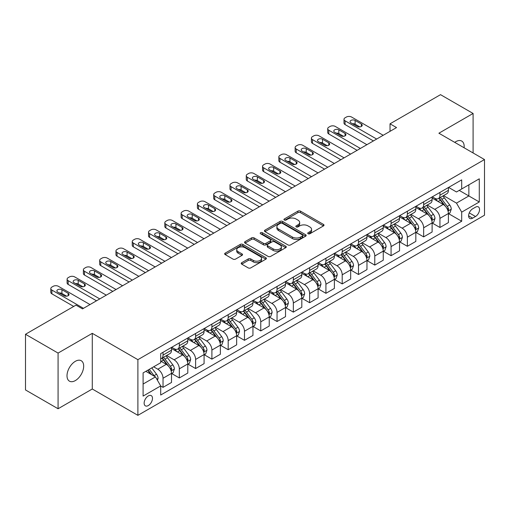 <?xml version="1.0" encoding="UTF-8"?>
<svg xmlns="http://www.w3.org/2000/svg" width="510" height="510" viewBox="0 0 510 510"><rect width="100%" height="100%" fill="white"/><g stroke="black" fill="none" stroke-linecap="round" stroke-linejoin="round"><path stroke-width="0.76" d="M308.104 233.752A1.269 0.733 0 0 0 309.895 233.752L323.487 225.904A1.81 1.045 0 0 0 324.016 225.165A1.81 1.045 0 0 0 323.487 224.425L300.46 211.134A1.81 1.045 0 0 0 297.904 211.134L284.312 218.981A1.269 0.733 0 0 0 283.942 219.498A1.269 0.733 0 0 0 284.312 220.014A1.269 0.733 0 0 0 286.104 220.014L287.863 219A5.788 3.341 0 0 1 296.049 219L297.967 220.11A5.788 3.341 0 0 1 299.663 222.468A5.788 3.341 0 0 1 297.967 224.833L296.208 225.847A1.269 0.733 0 0 0 295.838 226.363A1.269 0.733 0 0 0 296.208 226.88A1.269 0.733 0 0 0 297.999 226.88L299.759 225.866A5.788 3.341 0 0 1 307.944 225.866L309.863 226.976A5.788 3.341 0 0 1 311.559 229.341A5.788 3.341 0 0 1 309.863 231.699L308.104 232.713A1.269 0.733 0 0 0 307.734 233.236A1.269 0.733 0 0 0 308.104 233.752L308.104 232.713M75.34 380.581A11.794 6.808 120 0 0 83.047 370.183A11.794 6.808 120 0 0 81.237 360.736A11.794 6.808 120 0 0 75.34 361.322A11.794 6.808 120 0 0 67.639 371.714A11.794 6.808 120 0 0 69.443 381.161A11.794 6.808 120 0 0 75.34 380.581M464.1 147.773A11.794 6.808 120 0 0 461.728 141.06A11.794 6.808 120 0 0 455.832 141.646A11.794 6.808 120 0 0 454.735 142.366M148.314 405.558A5.897 3.404 120 0 0 152.165 400.363A5.897 3.404 120 0 0 151.26 395.632A5.897 3.404 120 0 0 148.314 395.926A5.897 3.404 120 0 0 144.457 401.121A5.897 3.404 120 0 0 145.363 405.852A5.897 3.404 120 0 0 148.314 405.558M241.753 262.675A1.81 1.045 0 0 0 241.224 263.415A1.81 1.045 0 0 0 241.753 264.154L248.211 267.884A1.81 1.045 0 0 0 250.773 267.884L265.863 259.169A1.81 1.045 0 0 0 266.392 258.43A1.81 1.045 0 0 0 265.863 257.697L242.843 244.405A1.81 1.045 0 0 0 240.28 244.405L225.19 253.113A1.81 1.045 0 0 0 224.661 253.852A1.81 1.045 0 0 0 225.19 254.592L232.993 259.099A1.81 1.045 0 0 0 235.55 259.099L242.008 255.37A1.81 1.045 0 0 0 242.537 254.63A1.81 1.045 0 0 0 242.008 253.891L238.138 251.659A4.839 2.792 0 0 1 236.723 249.683A4.839 2.792 0 0 1 239.713 247.101A4.839 2.792 0 0 1 244.985 247.707L260.138 256.46A4.839 2.792 0 0 1 261.56 258.43A4.839 2.792 0 0 1 258.57 261.012A4.839 2.792 0 0 1 253.298 260.406L250.773 258.946A1.81 1.045 0 0 0 248.211 258.946L241.753 262.675L241.753 264.154M92.284 333.336L58.076 353.079L25.5 334.273L25.5 389.946L58.076 408.752L92.284 389.002L137.891 415.338L137.891 359.665L92.284 333.336L92.284 389.002M473.095 152.968L473.095 113.469L438.893 133.218L484.5 159.547L137.891 359.665M473.095 113.469L440.519 94.662L390.029 123.815L390.029 131.338M25.5 334.273L75.996 305.12L82.512 308.881L396.544 127.576L390.029 123.815M287.991 244.921A1.81 1.045 0 0 0 290.547 244.921L305.643 236.206A1.81 1.045 0 0 0 306.172 235.467A1.81 1.045 0 0 0 305.643 234.727L282.616 221.436A1.81 1.045 0 0 0 280.06 221.436L264.97 230.15A1.81 1.045 0 0 0 264.441 230.89A1.81 1.045 0 0 0 264.97 231.629L287.991 244.921M261.063 234.026A1.269 0.733 0 0 1 262.344 234.205L262.344 232.7L285.753 246.209A1.81 1.045 0 0 1 286.282 246.948A1.81 1.045 0 0 1 285.753 247.688L270.657 256.402A1.81 1.045 0 0 1 268.101 256.402L245.08 243.111L245.08 241.632A1.81 1.045 0 0 0 244.551 242.371A1.81 1.045 0 0 0 245.08 243.111M245.08 241.632L251.538 237.902A1.81 1.045 0 0 1 254.095 237.902L263.434 243.295A1.81 1.045 0 0 0 265.99 243.295L270.274 240.822A1.81 1.045 0 0 0 270.804 240.083A1.81 1.045 0 0 0 270.274 239.343L260.553 233.733A1.269 0.733 0 0 1 260.183 233.217A1.269 0.733 0 0 1 260.967 232.541A1.269 0.733 0 0 1 262.344 232.7M475.511 207.175L472.642 208.826A5.712 3.296 120 0 0 468.913 213.862A5.712 3.296 120 0 0 469.786 218.439A5.712 3.296 120 0 0 472.642 218.159L475.511 216.501A5.712 3.296 120 0 0 479.241 211.465A5.712 3.296 120 0 0 478.367 206.888A5.712 3.296 120 0 0 475.511 207.175M137.891 415.338L484.5 215.22L484.5 159.547M448.602 187.425L456.482 191.977L461.697 188.968L461.697 179.864L160.695 353.647L160.695 362.75L143.1 372.906L143.1 396.079L160.695 385.923L160.695 395.027L461.697 221.238L461.697 212.134L456.482 203.107L443.528 195.63M461.697 188.968L479.285 178.812L479.285 201.979L461.697 212.134M58.076 353.079L58.076 408.752M459.223 190.396L468.862 195.961L468.862 184.83L479.285 178.812M456.482 203.107L468.862 195.961L479.285 201.979M143.1 384.043L155.48 376.89L145.834 371.325M160.695 385.993L163.034 387.351L163.034 378.248A7.369 4.258 -120 0 0 157.826 369.221L153.657 366.811M163.034 387.351L171.507 382.462L171.507 373.358A7.369 4.258 -120 0 0 166.292 364.331L160.695 361.093M171.704 373.543L179.322 377.948L179.322 368.845A7.369 4.258 -120 0 0 174.114 359.818L166.63 355.495M179.322 377.948L187.795 373.059L187.795 363.955A7.369 4.258 -120 0 0 182.58 354.928L171.507 348.534M187.992 364.14L195.61 368.545L195.61 359.442A7.369 4.258 -120 0 0 190.402 350.415L182.918 346.092M195.61 368.545L204.083 363.656L204.083 354.552A7.369 4.258 -120 0 0 198.868 345.519L187.795 339.125M204.28 354.737L211.899 359.142L211.899 350.038A7.369 4.258 -120 0 0 206.69 341.005L199.206 336.689M211.899 359.142L220.371 354.246L220.371 345.149A7.369 4.258 -120 0 0 215.156 336.115L204.083 329.721M220.569 345.334L228.187 349.733L228.187 340.629A7.369 4.258 -120 0 0 222.978 331.602L215.494 327.286M228.187 349.733L236.659 344.843L236.659 335.739A7.369 4.258 -120 0 0 231.444 326.712L220.371 320.318M236.857 335.931L244.475 340.329L244.475 331.226A7.369 4.258 -120 0 0 239.266 322.199L231.782 317.877M244.475 340.329L252.947 335.44L252.947 326.336A7.369 4.258 -120 0 0 247.732 317.309L236.659 310.915M253.145 326.528L260.763 330.926L260.763 321.823A7.369 4.258 -120 0 0 255.555 312.796L248.07 308.474M260.763 330.926L269.235 326.037L269.235 316.933A7.369 4.258 -120 0 0 264.021 307.906L252.947 301.512M269.433 317.124L277.051 321.523L277.051 312.42A7.369 4.258 -120 0 0 271.843 303.393L264.358 299.07M277.051 321.523L285.523 316.633L285.523 307.53A7.369 4.258 -120 0 0 280.309 298.503L269.235 292.109M285.721 307.721L293.339 312.12L293.339 303.016A7.369 4.258 -120 0 0 288.131 293.99L280.647 289.667M293.339 312.12L301.812 307.23L301.812 298.127A7.369 4.258 -120 0 0 296.597 289.1L285.523 282.706M302.009 298.312L309.627 302.717L309.627 293.613A7.369 4.258 -120 0 0 304.419 284.586L296.935 280.264M309.627 302.717L318.1 297.827L318.1 288.724A7.369 4.258 -120 0 0 312.885 279.697L301.812 273.303M318.297 288.909L325.916 293.314L325.916 284.21A7.369 4.258 -120 0 0 320.707 275.183L313.223 270.861M325.916 293.314L334.388 288.424L334.388 279.321A7.369 4.258 -120 0 0 329.173 270.294L318.1 263.893M334.586 279.505L342.204 283.911L342.204 274.807A7.369 4.258 -120 0 0 336.995 265.774L329.511 261.458M342.204 283.911L350.676 279.015L350.676 269.917A7.369 4.258 -120 0 0 345.461 260.884L334.388 254.49M350.874 270.102L358.492 274.501L358.492 265.404A7.369 4.258 -120 0 0 353.283 256.371L345.799 252.055M358.492 274.501L366.964 269.611L366.964 260.508A7.369 4.258 -120 0 0 361.749 251.481L350.676 245.087M367.162 260.699L374.78 265.098L374.78 255.994A7.369 4.258 -120 0 0 369.572 246.967L362.087 242.652M374.78 265.098L383.252 260.208L383.252 251.105A7.369 4.258 -120 0 0 378.037 242.078L366.964 235.684M383.45 251.296L391.068 255.695L391.068 246.591A7.369 4.258 -120 0 0 385.86 237.564L378.375 233.242M391.068 255.695L399.54 250.805L399.54 241.702A7.369 4.258 -120 0 0 394.332 232.675L383.252 226.281M399.738 241.893L407.362 246.292L407.362 237.188A7.369 4.258 -120 0 0 402.148 228.161L394.663 223.839M407.362 246.292L415.828 241.402L415.828 232.299A7.369 4.258 -120 0 0 410.62 223.272L399.54 216.877M416.026 232.49L423.651 236.889L423.651 227.785A7.369 4.258 -120 0 0 418.436 218.758L410.952 214.436M423.651 236.889L432.117 231.999L432.117 222.895A7.369 4.258 -120 0 0 426.908 213.868L415.828 207.474M432.314 223.08L439.939 227.485L439.939 218.382A7.369 4.258 -120 0 0 434.724 209.355L427.24 205.033M439.939 227.485L448.405 222.596L448.405 213.492A7.369 4.258 -120 0 0 443.196 204.465L432.117 198.071M432.314 196.828L434.724 198.218A7.369 4.258 -120 0 0 438.409 198.581A7.369 4.258 -120 0 0 439.939 195.209L439.939 192.429M416.026 206.231L418.436 207.621A7.369 4.258 -120 0 0 422.121 207.991A7.369 4.258 -120 0 0 423.651 204.612L423.651 201.833M399.738 215.634L402.148 217.024A7.369 4.258 -120 0 0 405.832 217.394A7.369 4.258 -120 0 0 407.362 214.015L407.362 211.236M383.45 225.037L385.86 226.434A7.369 4.258 -120 0 0 389.544 226.797A7.369 4.258 -120 0 0 391.068 223.425L391.068 220.639M367.162 234.441L369.572 235.837A7.369 4.258 -120 0 0 373.256 236.2A7.369 4.258 -120 0 0 374.78 232.828L374.78 230.042M350.874 243.844L353.283 245.24A7.369 4.258 -120 0 0 356.968 245.603A7.369 4.258 -120 0 0 358.492 242.231L358.492 239.445M334.586 253.253L336.995 254.643A7.369 4.258 -120 0 0 340.68 255.006A7.369 4.258 -120 0 0 342.204 251.634L342.204 248.848M318.297 262.656L320.707 264.046A7.369 4.258 -120 0 0 324.392 264.409A7.369 4.258 -120 0 0 325.916 261.037L325.916 258.251M302.009 272.059L304.419 273.449A7.369 4.258 -120 0 0 308.104 273.813A7.369 4.258 -120 0 0 309.627 270.44L309.627 267.654M285.721 281.463L288.131 282.852A7.369 4.258 -120 0 0 291.816 283.222A7.369 4.258 -120 0 0 293.339 279.843L293.339 277.064M269.433 290.866L271.843 292.255A7.369 4.258 -120 0 0 275.527 292.625A7.369 4.258 -120 0 0 277.051 289.246L277.051 286.467M253.145 300.269L255.555 301.665A7.369 4.258 -120 0 0 259.239 302.028A7.369 4.258 -120 0 0 260.763 298.65L260.763 295.87M236.857 309.672L239.266 311.068A7.369 4.258 -120 0 0 242.951 311.431A7.369 4.258 -120 0 0 244.475 308.059L244.475 305.273M220.569 319.075L222.978 320.471A7.369 4.258 -120 0 0 226.663 320.835A7.369 4.258 -120 0 0 228.187 317.462L228.187 314.676M204.28 328.485L206.69 329.874A7.369 4.258 -120 0 0 210.375 330.238A7.369 4.258 -120 0 0 211.899 326.865L211.899 324.079M187.992 337.888L190.402 339.278A7.369 4.258 -120 0 0 194.087 339.641A7.369 4.258 -120 0 0 195.61 336.268L195.61 333.483M171.704 347.291L174.114 348.681A7.369 4.258 -120 0 0 177.799 349.044A7.369 4.258 -120 0 0 179.322 345.672L179.322 342.886M448.602 213.677L461.697 221.238M438.409 198.581L446.881 193.692A7.369 4.258 -120 0 0 448.405 190.319L448.405 187.533M422.121 207.991L430.593 203.101A7.369 4.258 -120 0 0 432.117 199.722L432.117 196.943M405.832 217.394L414.305 212.504A7.369 4.258 -120 0 0 415.828 209.125L415.828 206.346M389.544 226.797L398.017 221.907A7.369 4.258 -120 0 0 399.54 218.529L399.54 215.749M373.256 236.2L381.729 231.31A7.369 4.258 -120 0 0 383.252 227.938L383.252 225.152M356.968 245.603L365.44 240.714A7.369 4.258 -120 0 0 366.964 237.341L366.964 234.555M340.68 255.006L349.152 250.117A7.369 4.258 -120 0 0 350.676 246.744L350.676 243.958M324.392 264.409L332.864 259.52A7.369 4.258 -120 0 0 334.388 256.147L334.388 253.362M308.104 273.813L316.576 268.923A7.369 4.258 -120 0 0 318.1 265.551L318.1 262.765M291.816 283.222L300.288 278.326A7.369 4.258 -120 0 0 301.812 274.954L301.812 272.174M275.527 292.625L284 287.736A7.369 4.258 -120 0 0 285.523 284.357L285.523 281.577M259.239 302.028L267.712 297.139A7.369 4.258 -120 0 0 269.235 293.76L269.235 290.981M242.951 311.431L251.424 306.542A7.369 4.258 -120 0 0 252.947 303.169L252.947 300.384M226.663 320.835L235.135 315.945A7.369 4.258 -120 0 0 236.659 312.573L236.659 309.787M210.375 330.238L218.847 325.348A7.369 4.258 -120 0 0 220.371 321.976L220.371 319.19M194.087 339.641L202.559 334.751A7.369 4.258 -120 0 0 204.083 331.379L204.083 328.593M177.799 349.044L186.271 344.154A7.369 4.258 -120 0 0 187.795 340.782L187.795 337.996M160.695 358.747A7.369 4.258 -120 0 0 161.511 358.447L169.983 353.558A7.369 4.258 -120 0 0 171.507 350.185L171.507 347.399M161.511 358.447A7.369 4.258 -120 0 0 163.034 355.075L163.034 352.295M155.48 376.89L160.695 385.923M308.607 233.931L309.863 233.204A5.788 3.341 0 0 0 311.559 230.845L311.559 229.341M299.663 222.468L299.663 223.973A5.788 3.341 0 0 1 297.967 226.338L296.712 227.058M323.461 225.917L300.46 212.638A1.81 1.045 0 0 0 297.904 212.638L284.822 220.192M305.617 236.219L282.616 222.94A1.81 1.045 0 0 0 280.06 222.94L264.99 231.642L264.97 230.15M302.443 235.983A1.269 0.733 0 0 0 302.812 235.467A1.269 0.733 0 0 0 302.443 234.951L282.234 223.284A1.269 0.733 0 0 0 280.443 223.284L278.587 224.355A5.788 3.341 0 0 0 276.892 226.714A5.788 3.341 0 0 0 278.587 229.079L292.402 237.054A5.788 3.341 0 0 0 300.588 237.054L302.443 235.983L302.443 237.488A1.269 0.733 0 0 0 302.812 236.971L302.812 235.467M276.892 226.714L276.892 228.219A5.788 3.341 0 0 0 278.587 230.584L278.587 229.079M302.443 237.488L300.588 238.559A5.788 3.341 0 0 1 292.402 238.559L278.587 230.584M245.106 243.123L251.538 239.407L251.538 237.902M270.804 240.083L270.804 241.587A1.81 1.045 0 0 1 270.274 242.326L265.99 244.8A1.81 1.045 0 0 1 263.434 244.8L254.095 239.407A1.81 1.045 0 0 0 251.538 239.407M262.344 234.205L285.727 247.701M273.124 248.886A4.839 2.792 0 0 0 278.396 249.492A4.839 2.792 0 0 0 281.38 246.91A4.839 2.792 0 0 0 279.964 244.94L274.622 241.855A1.81 1.045 0 0 0 272.066 241.855L267.782 244.328A1.81 1.045 0 0 0 267.253 245.068A1.81 1.045 0 0 0 267.782 245.807L273.124 248.886L273.124 250.391A4.839 2.792 0 0 0 278.396 250.996A4.839 2.792 0 0 0 281.38 248.415L281.38 246.91M267.253 245.068L267.253 246.572A1.81 1.045 0 0 0 267.782 247.312L267.782 245.807M273.124 250.391L267.782 247.312M261.56 258.43L261.56 259.934A4.839 2.792 0 0 1 258.57 262.516A4.839 2.792 0 0 1 253.298 261.91L250.773 260.457A1.81 1.045 0 0 0 248.211 260.457L241.778 264.167M236.723 249.683L236.723 251.188A4.839 2.792 0 0 0 238.138 253.164L238.138 251.659M242.008 253.891L242.008 255.37L238.138 253.164M265.837 259.182L242.843 245.909A1.81 1.045 0 0 0 240.28 245.909L225.216 254.605M448.405 213.792L449.967 212.887L451.273 209.125A4.883 2.818 -120 0 0 449.712 204.969L444.389 197.861A14.095 8.141 -120 0 0 442.852 196.018M437.554 201.208A14.095 8.141 -120 0 0 434.667 198.186M447.958 210.802L448.634 209.336A4.883 2.818 -120 0 0 447.238 206.397L441.915 199.289A14.095 8.141 -120 0 0 440.372 197.447M439.065 198.205A11.704 6.757 60 0 1 440.984 200.392L445.491 206.403M438.81 198.352A14.095 8.141 60 0 1 440.347 200.194L443.891 204.918M376.673 139.052L345.072 120.806A3.685 2.129 0 0 1 343.995 119.302A3.685 2.129 0 0 1 345.072 117.797L346.379 117.045A3.685 2.129 0 0 1 351.588 117.045L383.188 135.29M343.995 119.302L343.995 123.063A3.685 2.129 180 0 0 345.072 124.567L373.416 140.932M350.937 122.84A2.952 1.702 180 0 1 350.077 121.635A2.952 1.702 180 0 1 351.894 120.06A2.952 1.702 180 0 1 355.107 120.43L361.361 124.038A2.952 1.702 180 0 1 362.228 125.243A2.952 1.702 180 0 1 360.404 126.818A2.952 1.702 180 0 1 357.191 126.448L350.937 122.84M352.474 123.726A2.952 1.702 180 0 1 355.107 124.191L359.831 126.92M432.117 223.195L433.678 222.296L434.985 218.529A4.883 2.818 -120 0 0 433.423 214.372L428.1 207.264A14.095 8.141 -120 0 0 426.564 205.422M421.266 210.611A14.095 8.141 -120 0 0 418.378 207.589M431.67 220.205L432.346 218.739A4.883 2.818 -120 0 0 430.95 215.8L425.627 208.698A14.095 8.141 -120 0 0 424.084 206.856M422.777 207.608A11.704 6.757 60 0 1 424.696 209.795L429.203 215.806M422.522 207.755A14.095 8.141 60 0 1 424.059 209.597L427.603 214.321M415.828 232.598L417.39 231.699L418.697 227.938A4.883 2.818 -120 0 0 417.135 223.775L411.812 216.667A14.095 8.141 -120 0 0 410.276 214.825M404.978 220.014A14.095 8.141 -120 0 0 402.09 216.999M415.382 229.608L416.058 228.142A4.883 2.818 -120 0 0 414.662 225.21L409.339 218.101A14.095 8.141 -120 0 0 407.796 216.259M406.489 217.011A11.704 6.757 60 0 1 408.408 219.198L412.915 225.216M406.234 217.158A14.095 8.141 60 0 1 407.77 219L411.315 223.724M399.54 242.001L401.102 241.102L402.409 237.341A4.883 2.818 -120 0 0 400.847 233.178L395.524 226.077A14.095 8.141 -120 0 0 393.988 224.234M388.69 229.423A14.095 8.141 -120 0 0 385.802 226.402M399.094 239.011L399.77 237.545A4.883 2.818 -120 0 0 398.374 234.613L393.051 227.505A14.095 8.141 -120 0 0 391.508 225.662M390.201 226.421A11.704 6.757 60 0 1 392.12 228.601L396.627 234.619M389.946 226.561A14.095 8.141 60 0 1 391.482 228.403L395.027 233.134M360.385 148.455L328.784 130.209A3.685 2.129 0 0 1 327.707 128.705A3.685 2.129 0 0 1 328.784 127.2L330.091 126.448A3.685 2.129 0 0 1 335.3 126.448L366.9 144.693M327.707 128.705L327.707 132.466A3.685 2.129 180 0 0 328.784 133.971L357.127 150.335M334.649 132.243A2.952 1.702 180 0 1 333.789 131.038A2.952 1.702 180 0 1 335.606 129.464A2.952 1.702 180 0 1 338.818 129.833L345.072 133.448A2.952 1.702 180 0 1 345.939 134.646A2.952 1.702 180 0 1 344.116 136.221A2.952 1.702 180 0 1 340.903 135.851L334.649 132.243M336.186 133.129A2.952 1.702 180 0 1 338.818 133.594L343.542 136.323M344.097 157.858L312.496 139.612A3.685 2.129 0 0 1 311.419 138.108A3.685 2.129 0 0 1 312.496 136.603L313.803 135.851A3.685 2.129 0 0 1 319.011 135.851L350.612 154.096M311.419 138.108L311.419 141.869A3.685 2.129 180 0 0 312.496 143.374L340.839 159.738M318.361 141.646A2.952 1.702 180 0 1 317.494 140.441A2.952 1.702 180 0 1 319.317 138.867A2.952 1.702 180 0 1 322.53 139.236L328.784 142.851A2.952 1.702 180 0 1 329.651 144.056A2.952 1.702 180 0 1 327.828 145.624A2.952 1.702 180 0 1 324.615 145.254L318.361 141.646M319.897 142.532A2.952 1.702 180 0 1 322.53 142.998L327.254 145.726M327.809 167.261L296.208 149.016A3.685 2.129 0 0 1 295.131 147.511A3.685 2.129 0 0 1 296.208 146.007L297.515 145.254A3.685 2.129 0 0 1 302.723 145.254L334.324 163.5M295.131 147.511L295.131 151.272A3.685 2.129 180 0 0 296.208 152.777L324.551 169.141M302.073 151.049A2.952 1.702 180 0 1 301.206 149.844A2.952 1.702 180 0 1 303.029 148.27A2.952 1.702 180 0 1 306.242 148.639L312.496 152.254A2.952 1.702 180 0 1 313.363 153.459A2.952 1.702 180 0 1 311.54 155.027A2.952 1.702 180 0 1 308.327 154.657L302.073 151.049M303.609 151.935A2.952 1.702 180 0 1 306.242 152.401L310.966 155.129M383.252 251.411L384.814 250.506L386.121 246.744A4.883 2.818 -120 0 0 384.559 242.588L379.236 235.48A14.095 8.141 -120 0 0 377.7 233.637M372.402 238.827A14.095 8.141 -120 0 0 369.514 235.805M382.806 248.415L383.482 246.948A4.883 2.818 -120 0 0 382.086 244.016L376.762 236.908A14.095 8.141 -120 0 0 375.22 235.065M373.913 235.824A11.704 6.757 60 0 1 375.832 238.004L380.339 244.022M373.658 235.971A14.095 8.141 60 0 1 375.194 237.807L378.739 242.537M311.521 176.664L279.92 158.419A3.685 2.129 0 0 1 278.842 156.914A3.685 2.129 0 0 1 279.92 155.41L281.227 154.657A3.685 2.129 0 0 1 286.435 154.657L318.036 172.903M278.842 156.914L278.842 160.682A3.685 2.129 180 0 0 279.92 162.186L308.263 178.545M285.785 160.452A2.952 1.702 180 0 1 284.918 159.248A2.952 1.702 180 0 1 286.741 157.679A2.952 1.702 180 0 1 289.954 158.043L296.208 161.657A2.952 1.702 180 0 1 297.075 162.862A2.952 1.702 180 0 1 295.252 164.43A2.952 1.702 180 0 1 292.039 164.067L285.785 160.452M287.321 161.339A2.952 1.702 180 0 1 289.954 161.81L294.678 164.532M366.964 260.814L368.526 259.909L369.833 256.147A4.883 2.818 -120 0 0 368.271 251.991L362.948 244.883A14.095 8.141 -120 0 0 361.411 243.04M356.114 248.23A14.095 8.141 -120 0 0 353.226 245.208M366.518 257.818L367.194 256.358A4.883 2.818 -120 0 0 365.797 253.419L360.474 246.311A14.095 8.141 -120 0 0 358.932 244.469M357.625 245.227A11.704 6.757 60 0 1 359.544 247.407L364.051 253.425M357.37 245.374A14.095 8.141 60 0 1 358.906 247.216L362.451 251.94M295.233 186.067L263.632 167.828A3.685 2.129 0 0 1 262.554 166.324A3.685 2.129 0 0 1 263.632 164.819L264.939 164.067A3.685 2.129 0 0 1 270.147 164.067L301.748 182.306M262.554 166.324L262.554 170.085A3.685 2.129 180 0 0 263.632 171.59L291.975 187.948M269.497 169.855A2.952 1.702 180 0 1 268.63 168.651A2.952 1.702 180 0 1 270.453 167.082A2.952 1.702 180 0 1 273.666 167.452L279.92 171.06A2.952 1.702 180 0 1 280.787 172.265A2.952 1.702 180 0 1 278.964 173.84A2.952 1.702 180 0 1 275.751 173.47L269.497 169.855M271.033 170.742A2.952 1.702 180 0 1 273.666 171.213L278.39 173.935M350.676 270.217L352.238 269.312L353.545 265.551A4.883 2.818 -120 0 0 351.983 261.394L346.66 254.286A14.095 8.141 -120 0 0 345.123 252.444M339.826 257.633A14.095 8.141 -120 0 0 336.938 254.611M350.23 267.227L350.906 265.761A4.883 2.818 -120 0 0 349.509 262.822L344.186 255.714A14.095 8.141 -120 0 0 342.643 253.872M341.337 254.63A11.704 6.757 60 0 1 343.255 256.817L347.763 262.828M341.082 254.777A14.095 8.141 60 0 1 342.618 256.619L346.162 261.343M334.388 279.62L335.95 278.715L337.257 274.954A4.883 2.818 -120 0 0 335.695 270.797L330.372 263.689A14.095 8.141 -120 0 0 328.835 261.847M323.538 267.036A14.095 8.141 -120 0 0 320.65 264.014M333.942 276.63L334.617 275.164A4.883 2.818 -120 0 0 333.221 272.225L327.898 265.117A14.095 8.141 -120 0 0 326.355 263.275M325.048 264.033A11.704 6.757 60 0 1 326.967 266.22L331.474 272.232M324.793 264.18A14.095 8.141 60 0 1 326.33 266.022L329.874 270.746M318.1 289.023L319.662 288.118L320.969 284.357A4.883 2.818 -120 0 0 319.407 280.2L314.083 273.092A14.095 8.141 -120 0 0 312.547 271.25M307.249 276.439A14.095 8.141 -120 0 0 304.362 273.417M317.653 286.034L318.329 284.567A4.883 2.818 -120 0 0 316.933 281.628L311.61 274.52A14.095 8.141 -120 0 0 310.067 272.678M308.76 273.436A11.704 6.757 60 0 1 310.679 275.623L315.186 281.635M308.505 273.583A14.095 8.141 60 0 1 310.042 275.425L313.586 280.149M301.812 298.426L303.373 297.528L304.68 293.76A4.883 2.818 -120 0 0 303.118 289.603L297.795 282.495A14.095 8.141 -120 0 0 296.259 280.653M290.961 285.842A14.095 8.141 -120 0 0 288.073 282.82M301.365 295.437L302.041 293.97A4.883 2.818 -120 0 0 300.645 291.031L295.322 283.923A14.095 8.141 -120 0 0 293.779 282.087M292.472 282.84A11.704 6.757 60 0 1 294.391 285.026L298.898 291.038M292.217 282.986A14.095 8.141 60 0 1 293.754 284.829L297.298 289.552M278.945 195.47L247.344 177.231A3.685 2.129 0 0 1 246.266 175.727A3.685 2.129 0 0 1 247.344 174.222L248.65 173.47A3.685 2.129 0 0 1 253.859 173.47L285.46 191.709M246.266 175.727L246.266 179.488A3.685 2.129 180 0 0 247.344 180.993L275.687 197.351M253.209 179.259A2.952 1.702 180 0 1 252.342 178.06A2.952 1.702 180 0 1 254.165 176.485A2.952 1.702 180 0 1 257.378 176.855L263.632 180.463A2.952 1.702 180 0 1 264.499 181.668A2.952 1.702 180 0 1 262.675 183.243A2.952 1.702 180 0 1 259.462 182.873L253.209 179.259M254.745 180.145A2.952 1.702 180 0 1 257.378 180.616L262.102 183.339M262.656 204.88L231.055 186.634A3.685 2.129 0 0 1 229.978 185.13A3.685 2.129 0 0 1 231.055 183.625L232.362 182.873A3.685 2.129 0 0 1 237.571 182.873L269.172 201.119M229.978 185.13L229.978 188.891A3.685 2.129 180 0 0 231.055 190.396L259.399 206.76M236.92 188.662A2.952 1.702 180 0 1 236.053 187.463A2.952 1.702 180 0 1 237.877 185.889A2.952 1.702 180 0 1 241.09 186.258L247.344 189.867A2.952 1.702 180 0 1 248.211 191.072A2.952 1.702 180 0 1 246.387 192.646A2.952 1.702 180 0 1 243.174 192.276L236.92 188.662M238.457 189.548A2.952 1.702 180 0 1 241.09 190.02L245.814 192.742M246.368 214.283L214.767 196.038A3.685 2.129 0 0 1 213.69 194.533A3.685 2.129 0 0 1 214.767 193.029L216.074 192.276A3.685 2.129 0 0 1 221.283 192.276L252.883 210.522M213.69 194.533L213.69 198.294A3.685 2.129 180 0 0 214.767 199.799L243.111 216.163M220.632 198.071A2.952 1.702 180 0 1 219.765 196.866A2.952 1.702 180 0 1 221.589 195.292A2.952 1.702 180 0 1 224.802 195.661L231.055 199.27A2.952 1.702 180 0 1 231.922 200.475A2.952 1.702 180 0 1 230.099 202.049A2.952 1.702 180 0 1 226.886 201.679L220.632 198.071M222.169 198.957A2.952 1.702 180 0 1 224.802 199.423L229.525 202.151M230.08 223.686L198.479 205.441A3.685 2.129 0 0 1 197.402 203.936A3.685 2.129 0 0 1 198.479 202.432L199.786 201.679A3.685 2.129 0 0 1 204.994 201.679L236.595 219.925M197.402 203.936L197.402 207.697A3.685 2.129 180 0 0 198.479 209.202L226.822 225.567M204.344 207.474A2.952 1.702 180 0 1 203.477 206.269A2.952 1.702 180 0 1 205.3 204.695A2.952 1.702 180 0 1 208.513 205.065L214.767 208.679A2.952 1.702 180 0 1 215.634 209.878A2.952 1.702 180 0 1 213.811 211.452A2.952 1.702 180 0 1 210.598 211.083L204.344 207.474M205.881 208.36A2.952 1.702 180 0 1 208.513 208.826L213.237 211.554M285.523 307.83L287.085 306.931L288.392 303.169A4.883 2.818 -120 0 0 286.83 299.007L281.507 291.898A14.095 8.141 -120 0 0 279.971 290.056M274.673 295.245A14.095 8.141 -120 0 0 271.785 292.23M285.077 304.84L285.753 303.373A4.883 2.818 -120 0 0 284.357 300.435L279.034 293.333A14.095 8.141 -120 0 0 277.491 291.49M276.184 292.243A11.704 6.757 60 0 1 278.103 294.429L282.61 300.441M275.929 292.389A14.095 8.141 60 0 1 277.465 294.232L281.01 298.956M213.792 233.089L182.191 214.844A3.685 2.129 0 0 1 181.114 213.339A3.685 2.129 0 0 1 182.191 211.835L183.498 211.083A3.685 2.129 0 0 1 188.706 211.083L220.307 229.328M181.114 213.339L181.114 217.101A3.685 2.129 180 0 0 182.191 218.605L210.534 234.97M188.056 216.877A2.952 1.702 180 0 1 187.189 215.673A2.952 1.702 180 0 1 189.012 214.098A2.952 1.702 180 0 1 192.225 214.468L198.479 218.082A2.952 1.702 180 0 1 199.346 219.281A2.952 1.702 180 0 1 197.523 220.855A2.952 1.702 180 0 1 194.31 220.486L188.056 216.877M189.592 217.764A2.952 1.702 180 0 1 192.225 218.229L196.949 220.958M269.235 317.233L270.797 316.334L272.104 312.573A4.883 2.818 -120 0 0 270.542 308.41L265.219 301.302A14.095 8.141 -120 0 0 263.683 299.466M258.385 304.648A14.095 8.141 -120 0 0 255.497 301.633M268.789 314.243L269.465 312.777A4.883 2.818 -120 0 0 268.069 309.844L262.746 302.736A14.095 8.141 -120 0 0 261.203 300.894M259.896 301.652A11.704 6.757 60 0 1 261.815 303.832L266.322 309.851M259.641 301.792A14.095 8.141 60 0 1 261.177 303.635L264.722 308.365M197.504 242.492L165.903 224.247A3.685 2.129 0 0 1 164.826 222.742A3.685 2.129 0 0 1 165.903 221.238L167.21 220.486A3.685 2.129 0 0 1 172.418 220.486L204.019 238.731M164.826 222.742L164.826 226.504A3.685 2.129 180 0 0 165.903 228.008L194.246 244.373M171.768 226.281A2.952 1.702 180 0 1 170.901 225.076A2.952 1.702 180 0 1 172.724 223.501A2.952 1.702 180 0 1 175.937 223.871L182.191 227.485A2.952 1.702 180 0 1 183.058 228.69A2.952 1.702 180 0 1 181.235 230.259A2.952 1.702 180 0 1 178.022 229.889L171.768 226.281M173.304 227.167A2.952 1.702 180 0 1 175.937 227.632L180.661 230.361M252.947 326.636L254.509 325.737L255.816 321.976A4.883 2.818 -120 0 0 254.254 317.813L248.931 310.711A14.095 8.141 -120 0 0 247.395 308.869M242.097 314.058A14.095 8.141 -120 0 0 239.209 311.036M252.501 323.646L253.177 322.18A4.883 2.818 -120 0 0 251.781 319.247L246.458 312.139A14.095 8.141 -120 0 0 244.915 310.297M243.608 311.055A11.704 6.757 60 0 1 245.527 313.236L250.034 319.254M243.353 311.196A14.095 8.141 60 0 1 244.889 313.038L248.434 317.768M236.659 336.045L238.221 335.14L239.528 331.379A4.883 2.818 -120 0 0 237.966 327.222L232.643 320.114A14.095 8.141 -120 0 0 231.106 318.272M225.809 323.461A14.095 8.141 -120 0 0 222.921 320.439M236.213 333.049L236.889 331.589A4.883 2.818 -120 0 0 235.492 328.65L230.169 321.542A14.095 8.141 -120 0 0 228.627 319.7M227.32 320.458A11.704 6.757 60 0 1 229.239 322.639L233.746 328.657M227.065 320.605A14.095 8.141 60 0 1 228.601 322.447L232.146 327.171M220.371 345.448L221.933 344.543L223.24 340.782A4.883 2.818 -120 0 0 221.678 336.625L216.355 329.517A14.095 8.141 -120 0 0 214.818 327.675M209.521 332.864A14.095 8.141 -120 0 0 206.633 329.842M219.925 342.459L220.601 340.992A4.883 2.818 -120 0 0 219.204 338.053L213.881 330.945A14.095 8.141 -120 0 0 212.338 329.103M211.032 329.862A11.704 6.757 60 0 1 212.951 332.042L217.458 338.06M210.777 330.008A14.095 8.141 60 0 1 212.313 331.851L215.857 336.575M204.083 354.852L205.645 353.946L206.952 350.185A4.883 2.818 -120 0 0 205.39 346.029L200.067 338.92A14.095 8.141 -120 0 0 198.53 337.078M193.233 342.267A14.095 8.141 -120 0 0 190.345 339.246M203.637 351.862L204.312 350.395A4.883 2.818 -120 0 0 202.916 347.457L197.593 340.349A14.095 8.141 -120 0 0 196.05 338.506M194.744 339.265A11.704 6.757 60 0 1 196.662 341.451L201.169 347.463M194.488 339.411A14.095 8.141 60 0 1 196.025 341.254L199.569 345.978M187.795 364.255L189.357 363.349L190.663 359.588A4.883 2.818 -120 0 0 189.102 355.432L183.778 348.324A14.095 8.141 -120 0 0 182.242 346.481M176.944 351.67A14.095 8.141 -120 0 0 174.057 348.649M187.348 361.265L188.024 359.799A4.883 2.818 -120 0 0 186.628 356.86L181.305 349.752A14.095 8.141 -120 0 0 179.762 347.909M178.455 348.668A11.704 6.757 60 0 1 180.374 350.854L184.881 356.866M178.2 348.814A14.095 8.141 60 0 1 179.737 350.657L183.281 355.381M171.507 373.658L173.069 372.753L174.375 368.991A4.883 2.818 -120 0 0 172.813 364.835L167.49 357.727A14.095 8.141 -120 0 0 165.954 355.884M171.06 370.668L171.736 369.202A4.883 2.818 -120 0 0 170.34 366.263L165.017 359.155A14.095 8.141 -120 0 0 163.474 357.312M162.167 358.071A11.704 6.757 60 0 1 164.086 360.258L168.593 366.269M161.912 358.218A14.095 8.141 60 0 1 163.449 360.06L166.993 364.784M157.437 380.281L158.087 378.394A4.883 2.818 -120 0 0 156.525 374.238L151.776 367.895M154.492 376.323A4.883 2.818 -120 0 0 154.052 375.666L149.302 369.329M148.078 370.031L151.489 374.589M147.734 370.228L150.629 374.091M181.216 251.895L149.615 233.65A3.685 2.129 0 0 1 148.537 232.146A3.685 2.129 0 0 1 149.615 230.641L150.922 229.889A3.685 2.129 0 0 1 156.13 229.889L187.731 248.134M148.537 232.146L148.537 235.907A3.685 2.129 180 0 0 149.615 237.411L177.958 253.776M155.48 235.684A2.952 1.702 180 0 1 154.613 234.479A2.952 1.702 180 0 1 156.436 232.911A2.952 1.702 180 0 1 159.649 233.274L165.903 236.889A2.952 1.702 180 0 1 166.77 238.094A2.952 1.702 180 0 1 164.947 239.662A2.952 1.702 180 0 1 161.734 239.298L155.48 235.684M157.016 236.57A2.952 1.702 180 0 1 159.649 237.035L164.373 239.764M164.928 261.298L133.327 243.06A3.685 2.129 0 0 1 132.249 241.555A3.685 2.129 0 0 1 133.327 240.051L134.634 239.298A3.685 2.129 0 0 1 139.842 239.298L171.443 257.537M132.249 241.555L132.249 245.316A3.685 2.129 180 0 0 133.327 246.821L161.67 263.179M139.192 245.087A2.952 1.702 180 0 1 138.325 243.882A2.952 1.702 180 0 1 140.148 242.314A2.952 1.702 180 0 1 143.361 242.683L149.615 246.292A2.952 1.702 180 0 1 150.482 247.497A2.952 1.702 180 0 1 148.659 249.071A2.952 1.702 180 0 1 145.446 248.701L139.192 245.087M140.728 245.973A2.952 1.702 180 0 1 143.361 246.445L148.085 249.167M148.639 270.702L117.039 252.463A3.685 2.129 0 0 1 115.961 250.958A3.685 2.129 0 0 1 117.039 249.454L118.345 248.701A3.685 2.129 0 0 1 123.554 248.701L155.155 266.94M115.961 250.958L115.961 254.719A3.685 2.129 180 0 0 117.039 256.224L145.382 272.582M122.904 254.49A2.952 1.702 180 0 1 122.037 253.285A2.952 1.702 180 0 1 123.86 251.717A2.952 1.702 180 0 1 127.073 252.087L133.327 255.695A2.952 1.702 180 0 1 134.194 256.9A2.952 1.702 180 0 1 132.37 258.474A2.952 1.702 180 0 1 129.157 258.105L122.904 254.49M124.44 255.376A2.952 1.702 180 0 1 127.073 255.848L131.797 258.57M132.351 280.111L100.75 261.866A3.685 2.129 0 0 1 99.673 260.361A3.685 2.129 0 0 1 100.75 258.857L102.057 258.105A3.685 2.129 0 0 1 107.266 258.105L138.867 276.344M99.673 260.361L99.673 264.123A3.685 2.129 180 0 0 100.75 265.627L129.094 281.992M106.615 263.893A2.952 1.702 180 0 1 105.748 262.695A2.952 1.702 180 0 1 107.572 261.12A2.952 1.702 180 0 1 110.785 261.49L117.039 265.098A2.952 1.702 180 0 1 117.906 266.303A2.952 1.702 180 0 1 116.082 267.877A2.952 1.702 180 0 1 112.869 267.508L106.615 263.893M108.152 264.779A2.952 1.702 180 0 1 110.785 265.251L115.509 267.973M116.063 289.514L84.462 271.269A3.685 2.129 0 0 1 83.385 269.764A3.685 2.129 0 0 1 84.462 268.26L85.769 267.508A3.685 2.129 0 0 1 90.978 267.508L122.578 285.753M83.385 269.764L83.385 273.526A3.685 2.129 180 0 0 84.462 275.03L112.806 291.395M90.327 273.303A2.952 1.702 180 0 1 89.46 272.098A2.952 1.702 180 0 1 91.284 270.523A2.952 1.702 180 0 1 94.497 270.893L100.75 274.501A2.952 1.702 180 0 1 101.617 275.706A2.952 1.702 180 0 1 99.794 277.281A2.952 1.702 180 0 1 96.581 276.911L90.327 273.303M91.864 274.182A2.952 1.702 180 0 1 94.497 274.654L99.214 277.376M99.775 298.917L68.174 280.672A3.685 2.129 0 0 1 67.097 279.168A3.685 2.129 0 0 1 68.174 277.663L69.481 276.911A3.685 2.129 0 0 1 74.689 276.911L106.29 295.156M67.097 279.168L67.097 282.929A3.685 2.129 180 0 0 68.174 284.433L96.517 300.798M74.039 282.706A2.952 1.702 180 0 1 73.172 281.501A2.952 1.702 180 0 1 74.995 279.926A2.952 1.702 180 0 1 78.209 280.296L84.462 283.904A2.952 1.702 180 0 1 85.329 285.109A2.952 1.702 180 0 1 83.506 286.684A2.952 1.702 180 0 1 80.293 286.314L74.039 282.706M75.576 283.592A2.952 1.702 180 0 1 78.209 284.057L82.926 286.786M83.487 308.32L51.886 290.075A3.685 2.129 0 0 1 50.809 288.571A3.685 2.129 0 0 1 51.886 287.066L53.193 286.314A3.685 2.129 0 0 1 58.401 286.314L90.002 304.559M50.809 288.571L50.809 292.332A3.685 2.129 180 0 0 51.886 293.837L73.714 306.44M57.751 292.109A2.952 1.702 180 0 1 56.884 290.904A2.952 1.702 180 0 1 58.707 289.329A2.952 1.702 180 0 1 61.92 289.699L68.174 293.314A2.952 1.702 180 0 1 69.041 294.512A2.952 1.702 180 0 1 67.218 296.087A2.952 1.702 180 0 1 64.005 295.717L57.751 292.109M59.287 292.995A2.952 1.702 180 0 1 61.92 293.46L66.638 296.189M157.826 369.221L166.292 364.331M174.114 359.818L182.58 354.928M190.402 350.415L198.868 345.519M206.69 341.005L215.156 336.115M222.978 331.602L231.444 326.712M239.266 322.199L247.732 317.309M255.555 312.796L264.021 307.906M271.843 303.393L280.309 298.503M288.131 293.99L296.597 289.1M304.419 284.586L312.885 279.697M320.707 275.183L329.173 270.294M336.995 265.774L345.461 260.884M353.283 256.371L361.749 251.481M369.572 246.967L378.037 242.078M385.86 237.564L394.332 232.675M402.148 228.161L410.62 223.272M418.436 218.758L426.908 213.868M434.724 209.355L443.196 204.465M439.939 195.209L448.405 190.319M439.939 218.382L448.405 213.492M423.651 227.785L432.117 222.895M423.651 204.612L432.117 199.722M407.362 237.188L415.828 232.299M407.362 214.015L415.828 209.125M391.068 246.591L399.54 241.702M391.068 223.425L399.54 218.529M374.78 255.994L383.252 251.105M374.78 232.828L383.252 227.938M358.492 265.404L366.964 260.508M358.492 242.231L366.964 237.341M342.204 274.807L350.676 269.917M342.204 251.634L350.676 246.744M325.916 284.21L334.388 279.321M325.916 261.037L334.388 256.147M309.627 293.613L318.1 288.724M309.627 270.44L318.1 265.551M293.339 303.016L301.812 298.127M293.339 279.843L301.812 274.954M277.051 312.42L285.523 307.53M277.051 289.246L285.523 284.357M260.763 321.823L269.235 316.933M260.763 298.65L269.235 293.76M244.475 331.226L252.947 326.336M244.475 308.059L252.947 303.169M228.187 340.629L236.659 335.739M228.187 317.462L236.659 312.573M211.899 350.038L220.371 345.149M211.899 326.865L220.371 321.976M195.61 359.442L204.083 354.552M195.61 336.268L204.083 331.379M179.322 368.845L187.795 363.955M179.322 345.672L187.795 340.782M163.034 378.248L171.507 373.358M163.034 355.075L171.507 350.185M469.257 212.893L475.511 216.501M468.601 215.826L472.642 218.159M309.863 233.204L309.863 231.699M296.208 226.88L296.208 225.847M297.967 226.338L297.967 224.833M284.312 220.014L284.312 218.981M297.904 212.638L297.904 211.134M300.46 212.638L300.46 211.134M323.487 225.904L323.487 224.425M280.06 222.94L280.06 221.436M282.616 222.94L282.616 221.436M305.643 236.206L305.643 234.727M292.402 238.559L292.402 237.054M300.588 238.559L300.588 237.054M254.095 239.407L254.095 237.902M263.434 244.8L263.434 243.295M265.99 244.8L265.99 243.295M270.274 242.326L270.274 240.822M285.753 247.688L285.753 246.209M248.211 260.457L248.211 258.946M250.773 260.457L250.773 258.946M253.298 261.91L253.298 260.406M225.19 254.592L225.19 253.113M240.28 245.909L240.28 244.405M242.843 245.909L242.843 244.405M265.863 259.169L265.863 257.697M448.041 211.07L451.242 209.221M441.915 199.289L444.389 197.861M438.071 201.507L440.347 200.194M447.238 206.397L449.712 204.969M446.849 208.303L448.634 209.336M345.072 124.567L345.072 120.806M355.107 120.43L355.107 124.191M361.361 124.038L361.361 126.448M431.753 220.473L434.953 218.624M425.627 208.698L428.1 207.264M421.783 210.91L424.059 209.597M430.95 215.8L433.423 214.372M430.561 217.713L432.346 218.739M415.465 229.876L418.665 228.027M409.339 218.101L411.812 216.667M405.495 220.314L407.77 219M414.662 225.21L417.135 223.775M414.273 227.116L416.058 228.142M399.177 239.279L402.377 237.437M393.051 227.505L395.524 226.077M389.206 229.717L391.482 228.403M398.374 234.613L400.847 233.178M397.985 236.519L399.77 237.545M328.784 133.971L328.784 130.209M338.818 129.833L338.818 133.594M345.072 133.448L345.072 135.851M312.496 143.374L312.496 139.612M322.53 139.236L322.53 142.998M328.784 142.851L328.784 145.254M296.208 152.777L296.208 149.016M306.242 148.639L306.242 152.401M312.496 152.254L312.496 154.657M382.889 248.682L386.089 246.84M376.762 236.908L379.236 235.48M372.918 239.126L375.194 237.807M382.086 244.016L384.559 242.588M381.697 245.922L383.482 246.948M279.92 162.186L279.92 158.419M289.954 158.043L289.954 161.81M296.208 161.657L296.208 164.067M366.601 258.085L369.801 256.243M360.474 246.311L362.948 244.883M356.63 248.529L358.906 247.216M365.797 253.419L368.271 251.991M365.409 255.325L367.194 256.358M263.632 171.59L263.632 167.828M273.666 167.452L273.666 171.213M279.92 171.06L279.92 173.47M350.313 267.495L353.513 265.646M344.186 255.714L346.66 254.286M340.342 257.933L342.618 256.619M349.509 262.822L351.983 261.394M349.12 264.728L350.906 265.761M334.024 276.898L337.225 275.049M327.898 265.117L330.372 263.689M324.054 267.336L326.33 266.022M333.221 272.225L335.695 270.797M332.832 274.131L334.617 275.164M317.736 286.301L320.937 284.452M311.61 274.52L314.083 273.092M307.766 276.739L310.042 275.425M316.933 281.628L319.407 280.2M316.544 283.534L318.329 284.567M301.448 295.704L304.648 293.856M295.322 283.923L297.795 282.495M291.478 286.142L293.754 284.829M300.645 291.031L303.118 289.603M300.256 292.938L302.041 293.97M247.344 180.993L247.344 177.231M257.378 176.855L257.378 180.616M263.632 180.463L263.632 182.873M231.055 190.396L231.055 186.634M241.09 186.258L241.09 190.02M247.344 189.867L247.344 192.276M214.767 199.799L214.767 196.038M224.802 195.661L224.802 199.423M231.055 199.27L231.055 201.679M198.479 209.202L198.479 205.441M208.513 205.065L208.513 208.826M214.767 208.679L214.767 211.083M285.16 305.108L288.36 303.259M279.034 293.333L281.507 291.898M275.19 295.545L277.465 294.232M284.357 300.435L286.83 299.007M283.968 302.347L285.753 303.373M182.191 218.605L182.191 214.844M192.225 214.468L192.225 218.229M198.479 218.082L198.479 220.486M268.872 314.511L272.072 312.662M262.746 302.736L265.219 301.302M258.901 304.948L261.177 303.635M268.069 309.844L270.542 308.41M267.68 311.75L269.465 312.777M165.903 228.008L165.903 224.247M175.937 223.871L175.937 227.632M182.191 227.485L182.191 229.889M252.584 323.914L255.784 322.071M246.458 312.139L248.931 310.711M242.613 314.358L244.889 313.038M251.781 319.247L254.254 317.813M251.392 321.153L253.177 322.18M236.296 333.317L239.496 331.474M230.169 321.542L232.643 320.114M226.325 323.761L228.601 322.447M235.492 328.65L237.966 327.222M235.104 330.556L236.889 331.589M220.008 342.726L223.208 340.878M213.881 330.945L216.355 329.517M210.037 333.164L212.313 331.851M219.204 338.053L221.678 336.625M218.815 339.96L220.601 340.992M203.719 352.13L206.92 350.281M197.593 340.349L200.067 338.92M193.749 342.567L196.025 341.254M202.916 347.457L205.39 346.029M202.527 349.363L204.312 350.395M187.431 361.533L190.632 359.684M181.305 349.752L183.778 348.324M177.461 351.97L179.737 350.657M186.628 356.86L189.102 355.432M186.239 358.766L188.024 359.799M171.143 370.936L174.344 369.087M165.017 359.155L167.49 357.727M161.173 361.373L163.449 360.06M170.34 366.263L172.813 364.835M169.951 368.169L171.736 369.202M156.812 379.204L158.055 378.49M154.052 375.666L156.525 374.238M149.615 237.411L149.615 233.65M159.649 233.274L159.649 237.035M165.903 236.889L165.903 239.298M133.327 246.821L133.327 243.06M143.361 242.683L143.361 246.445M149.615 246.292L149.615 248.701M117.039 256.224L117.039 252.463M127.073 252.087L127.073 255.848M133.327 255.695L133.327 258.105M100.75 265.627L100.75 261.866M110.785 261.49L110.785 265.251M117.039 265.098L117.039 267.508M84.462 275.03L84.462 271.269M94.497 270.893L94.497 274.654M100.75 274.501L100.75 276.911M68.174 284.433L68.174 280.672M78.209 280.296L78.209 284.057M84.462 283.904L84.462 286.314M51.886 293.837L51.886 290.075M61.92 289.699L61.92 293.46M68.174 293.314L68.174 295.717"/></g></svg>
